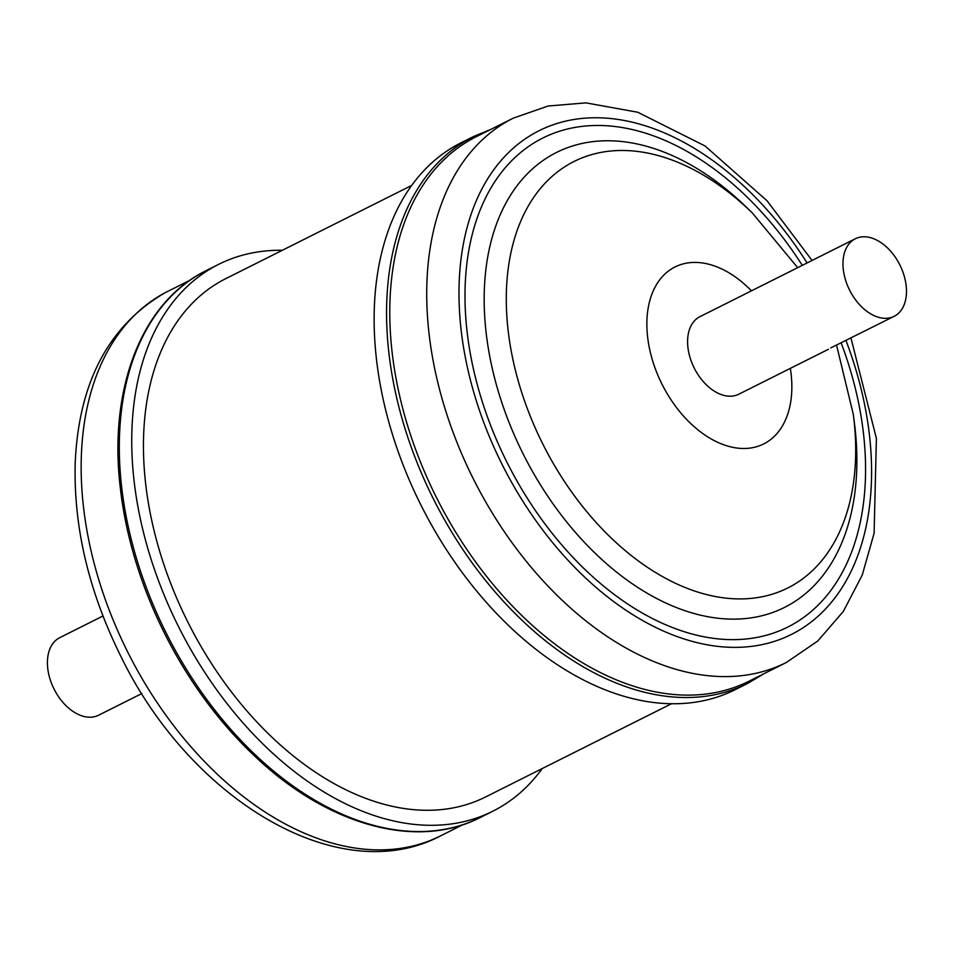 <?xml version="1.0" encoding="UTF-8"?>
<svg xmlns="http://www.w3.org/2000/svg" width="954" height="954" viewBox="0 0 954 954"><rect width="100%" height="100%" fill="white"/><g stroke="black" fill="none" stroke-linecap="round" stroke-linejoin="round"><path stroke-width="1.43" d="M894.172 316.311A43.371 28.107 -116.6 0 1 850.169 291.244A43.371 28.107 -116.6 0 1 855.297 238.774A43.371 28.107 -116.6 0 1 899.288 263.829A43.371 28.107 -116.6 0 1 894.172 316.311L830.755 347.912M828.394 349.295L738.79 394.217A43.371 28.107 -116.6 0 1 694.786 369.15A43.371 28.107 -116.6 0 1 699.914 316.68L855.297 238.774M102.96 615.998L59.732 637.677A43.371 28.107 63.4 0 0 53.662 688.263A43.371 28.107 63.4 0 0 98.608 715.214L141.848 693.546M542.23 768.566A305.876 198.253 -116.6 0 1 495.579 809.779A305.876 198.253 -116.6 0 1 492.86 811.186A305.876 198.253 -116.6 0 1 179.59 628.746A305.876 198.253 -116.6 0 1 215.926 265.749A305.876 198.253 -116.6 0 1 218.657 264.341A305.876 198.253 -116.6 0 1 282.348 250.282M480.422 817.423A305.876 198.253 63.4 0 1 167.165 634.982A305.876 198.253 63.4 0 1 203.488 271.985A305.876 198.253 63.4 0 1 206.219 270.578L203.44 272.009C141.085 304.195 108.72 389.22 120.204 486.945A304.505 197.371 63.4 0 0 255.589 756.927C328.093 825.639 417.148 850.169 480.422 817.423L492.86 811.186M735.248 689.647A305.876 198.253 -116.6 0 1 437.254 534.908A305.876 198.253 -116.6 0 1 425.305 169.156A305.876 198.253 -116.6 0 1 461.044 142.802L473.482 136.565A305.876 198.253 -116.6 0 0 437.743 162.931A305.876 198.253 -116.6 0 0 449.68 528.671A305.876 198.253 -116.6 0 0 747.686 683.41L735.248 689.647M440.736 162.919A304.505 197.371 -116.6 0 1 476.308 136.672L513.252 118.153A304.505 197.371 -116.6 0 0 477.668 144.4A304.505 197.371 -116.6 0 0 489.557 508.506A304.505 197.371 -116.6 0 0 786.227 662.553L749.284 681.073A304.505 197.371 -116.6 0 1 452.613 527.025A304.505 197.371 -116.6 0 1 440.736 162.919M411.675 185.422L225.812 278.628A289.897 187.902 63.4 0 0 212.408 286.45A289.897 187.902 63.4 0 0 193.292 632.609A289.897 187.902 63.4 0 0 485.693 796.912L671.556 703.706M189.918 280.285L167.677 291.435A304.505 197.371 63.4 0 0 164.959 292.83A304.505 197.371 63.4 0 0 128.802 654.205A304.505 197.371 63.4 0 0 440.653 835.835L462.893 824.685M845.971 340.471A281.68 182.572 -116.6 0 1 824.447 610.083A281.68 182.572 -116.6 0 1 533.966 517.962A281.68 182.572 -116.6 0 1 506.109 155.049A281.68 182.572 -116.6 0 1 807.096 262.934M841.154 342.891A273.464 177.241 -116.6 0 1 819.796 603.441A273.464 177.241 -116.6 0 1 537.794 514.015A273.464 177.241 -116.6 0 1 510.748 161.679A273.464 177.241 -116.6 0 1 802.278 265.355M836.575 345.193L853.281 414.322L854.319 422.217A254.432 164.911 -116.6 0 1 814.287 585.446A254.432 164.911 -116.6 0 1 551.901 502.245A254.432 164.911 -116.6 0 1 526.739 174.427A254.432 164.911 -116.6 0 1 746.577 207.352L752.277 212.909L797.687 267.657M853.281 414.322A238.512 154.596 -116.6 0 1 815.753 567.344A238.512 154.596 -116.6 0 1 569.788 489.342A238.512 154.596 -116.6 0 1 546.189 182.035A238.512 154.596 -116.6 0 1 752.277 212.909M790.341 368.375A98.977 64.156 -116.6 0 1 775.28 435.394A98.977 64.156 -116.6 0 1 673.214 403.029A98.977 64.156 -116.6 0 1 663.424 275.503A98.977 64.156 -116.6 0 1 751.454 290.839M206.219 270.578L218.657 264.341M165.674 292.461L164.684 292.985C108.792 325.719 78.979 382.101 75.235 462.118C73.398 525.821 88.281 589.918 119.906 654.396C188.975 798.677 338.217 889.927 440.653 835.835M491.012 129.303L473.482 136.565M763.987 673.703L747.686 683.41M786.227 662.553L817.733 641.04L843.336 611.431L862.237 575.059L874.102 533.226L876.392 438.411L850.944 337.978M812.057 260.442L767.076 200.793L705.066 145.986L637.749 112.238L585.887 102.865L548.168 106.013L513.252 118.153"/></g></svg>
